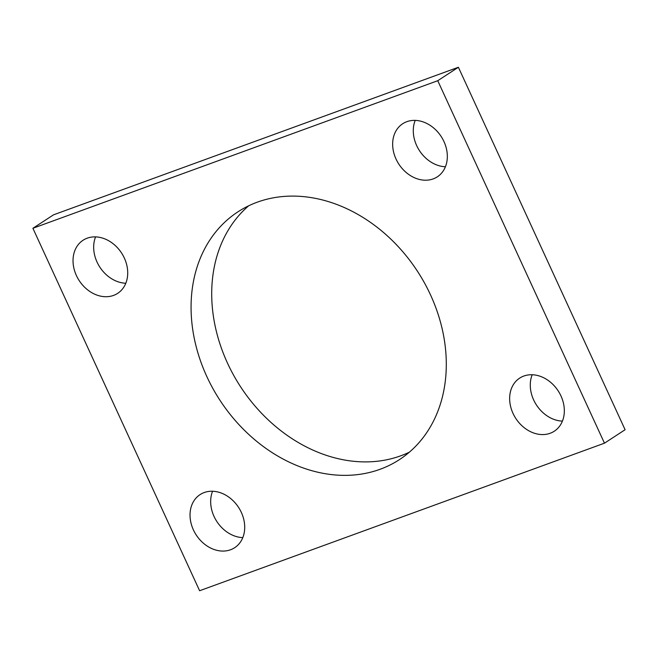 <?xml version="1.0" encoding="UTF-8"?>
<svg xmlns="http://www.w3.org/2000/svg" width="658" height="658" viewBox="0 0 658 658"><rect width="100%" height="100%" fill="white"/><g stroke="black" fill="none" stroke-linecap="round" stroke-linejoin="round"><path stroke-width="0.99" d="M199.613 590.744L604.463 443.179L437.751 80.712L32.9 228.277L199.613 590.744M32.9 228.277L53.537 214.821L458.387 67.256L625.1 429.723L604.463 443.179M458.387 67.256L437.751 80.712M409.334 452.194A147.886 117.947 56.9 0 1 227.454 363.043A147.886 117.947 56.9 0 1 248.666 205.806M206.818 376.508A147.886 117.947 56.9 0 1 237.9 211.86A147.886 117.947 56.9 0 1 417.485 271.302A147.886 117.947 56.9 0 1 399.464 459.605A147.886 117.947 56.9 0 1 206.818 376.508M445.425 166.745A31.691 25.275 56.9 0 1 416.662 145.574A31.691 25.275 56.9 0 1 415.198 120.389M396.026 159.039A31.691 25.275 56.9 0 1 402.68 123.753A31.691 25.275 56.9 0 1 441.164 136.494A31.691 25.275 56.9 0 1 437.299 176.846A31.691 25.275 56.9 0 1 396.026 159.039M125.81 283.244A31.691 25.275 56.9 0 1 97.047 262.081A31.691 25.275 56.9 0 1 95.583 236.888M76.402 275.538A31.691 25.275 56.9 0 1 83.064 240.252A31.691 25.275 56.9 0 1 121.549 252.993A31.691 25.275 56.9 0 1 117.683 293.345A31.691 25.275 56.9 0 1 76.402 275.538M562.417 421.112A31.691 25.275 56.9 0 1 533.654 399.941A31.691 25.275 56.9 0 1 532.19 374.756M513.018 413.397A31.691 25.275 56.9 0 1 519.68 378.111A31.691 25.275 56.9 0 1 558.157 390.852A31.691 25.275 56.9 0 1 554.299 431.204A31.691 25.275 56.9 0 1 513.018 413.397M242.802 537.611A31.691 25.275 56.9 0 1 214.039 516.44A31.691 25.275 56.9 0 1 212.575 491.255M193.403 529.896A31.691 25.275 56.9 0 1 200.057 494.619A31.691 25.275 56.9 0 1 238.541 507.351A31.691 25.275 56.9 0 1 234.676 547.703A31.691 25.275 56.9 0 1 193.403 529.896"/></g></svg>
